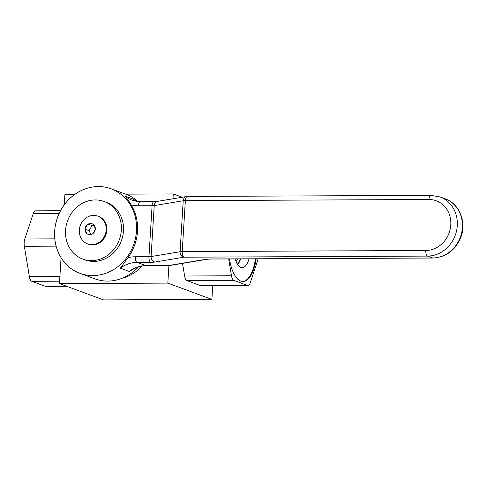 <?xml version="1.0" encoding="UTF-8"?>
<svg xmlns="http://www.w3.org/2000/svg" width="487" height="487" viewBox="0 0 487 487"><rect width="100%" height="100%" fill="white"/><g stroke="black" fill="none" stroke-linecap="round" stroke-linejoin="round"><path stroke-width="0.73" d="M74.821 194.38L64.911 194.423L64.278 204.808M61.045 257.635L59.457 283.598L103.536 299.913L211.9 299.426L212.74 285.656M59.457 283.598L167.82 283.105L211.9 299.426M125.579 194.149L173.275 193.936L172.982 198.781M187.178 196.468A4.913 4.146 80.5 0 0 186.57 196.517A4.913 4.146 80.5 0 0 183.215 200.747A4.913 0.694 -176.5 0 1 185.346 200.607A4.913 2.058 89.7 0 1 187.355 196.45L430.94 195.348L440.059 196.955A30.705 27.552 110.3 0 1 456.623 230.534A30.705 27.552 110.3 0 1 427.543 256.095L183.964 257.197L154.951 262.03A9.825 1.382 3.5 0 1 150.702 262.304L137.048 262.365L145.863 265.628L168.593 265.525A4.913 2.058 89.7 0 0 168.91 265.585L167.82 283.105M122.645 278.071A40.945 36.738 -69.7 0 0 142.052 266.048M182.217 197.241L173.275 193.936M182.522 263.382L184.616 276.001A7.372 3.086 89.7 0 0 187.038 280.622L200.547 285.619A7.372 3.086 89.7 0 0 201.021 285.711L247.883 285.498A7.372 3.086 89.7 0 0 250.269 282.746L258.232 258.828M60.534 210.725L35.642 210.834A7.372 3.086 89.7 0 0 33.256 213.586L24.794 239.001A7.372 3.086 89.7 0 0 24.35 246.288L29.397 276.701A7.372 3.086 89.7 0 0 31.813 281.322L45.321 286.326A7.372 3.086 89.7 0 0 45.802 286.411L66.798 286.313M228.683 258.962L231.477 275.788A7.372 3.086 89.7 0 0 233.894 280.409L247.402 285.406A7.372 3.086 89.7 0 0 247.883 285.498M229.517 258.956A33.78 14.135 89.7 0 0 242.952 281.486A33.78 14.135 89.7 0 0 256.186 258.834M255.444 258.841A33.78 14.135 -90.3 0 1 242.581 281.48M249.015 258.871A19.943 8.346 -90.3 0 1 241.333 267.558A19.943 8.346 -90.3 0 1 235.203 258.932M240.633 258.907A18.189 7.609 -90.3 0 1 237.613 264.496M237.504 258.92A16.053 6.715 -90.3 0 1 236.11 261.568M137.931 201.502A45.041 40.415 -69.7 0 0 126.139 194.356L111.219 188.834A45.041 40.415 -69.7 0 0 54.678 231.258A45.041 40.415 -69.7 0 0 79.947 273.31A45.041 40.415 -69.7 0 0 136.488 230.887A45.041 40.415 -69.7 0 0 111.219 188.834M79.947 273.31L94.868 278.832A45.041 40.415 -69.7 0 0 138.466 266.913M137.504 231.264A45.041 40.415 -69.7 0 0 131.143 204.893C128.811 200.936 126.693 197.972 124.788 196.005A30.705 27.552 -69.7 0 0 131.953 200.127L140.439 201.618A4.913 2.058 89.7 0 0 138.43 205.776L152.084 205.715L148.961 256.692L135.307 256.759A35.624 31.959 -69.7 0 0 127.911 257.708A45.041 40.415 -69.7 0 0 137.504 231.264M136.476 201.314A30.705 27.552 110.3 0 1 133.602 199.268L136.524 201.32M146.179 265.683C141.407 265.719 136.804 267.053 132.391 269.67L129.189 271.442A30.705 27.552 110.3 0 1 145.863 265.628A4.913 2.058 89.7 0 0 146.179 265.683L168.91 265.585A4.913 2.058 89.7 0 0 169.086 265.561M135.307 256.759A4.913 2.058 -90.3 0 0 137.048 262.365A30.705 27.552 -69.7 0 0 120.368 268.179L127.911 257.708M82.79 259.078L84.921 259.869A30.705 27.552 -69.7 0 0 123.473 230.948A30.705 27.552 -69.7 0 0 106.245 202.275L104.108 201.484A30.705 27.552 -69.7 0 0 65.556 230.406A30.705 27.552 -69.7 0 0 82.79 259.078A30.705 27.552 -69.7 0 0 121.336 230.156A30.705 27.552 -69.7 0 0 104.108 201.484M106.872 230.223A14.78 13.265 110.3 0 1 88.317 244.145L87.636 243.89A14.78 13.265 110.3 0 1 79.734 234.643L79.332 230.004C79.734 225.037 81.919 221.049 85.876 218.042A14.78 13.265 -69.7 0 1 97.899 216.167L98.581 216.417A14.78 13.265 110.3 0 1 106.872 230.223M97.899 216.167A14.78 13.265 -69.7 0 1 106.196 229.967A14.78 13.265 110.3 0 1 87.636 243.89M85.061 229.602L86.96 233.644A5.637 5.059 110.3 0 1 85.061 229.602L84.829 229.103L87.818 224.032L92.652 224.008L93.425 224.507L95.562 229.054L95.263 229.56A5.637 5.059 110.3 0 1 92.865 233.62L95.263 229.56M87.818 224.032L92.055 225.603L89.06 230.668L90.692 234.131M84.829 229.103L89.06 230.668M87.733 234.144L92.031 234.125A5.637 5.059 110.3 0 1 87.733 234.144L86.96 233.644M92.865 233.62L92.031 234.125M93.93 225.591L92.055 225.603M187.355 196.45A4.913 4.913 0 0 0 186.57 196.517L157.563 201.35A4.913 4.146 80.5 0 0 154.209 205.581L151.092 256.558A4.913 0.694 3.5 0 1 148.961 256.692A4.913 2.058 -90.3 0 0 150.702 262.304M140.439 201.618L154.093 201.557A4.913 2.058 89.7 0 0 152.084 205.715A4.913 0.694 -176.5 0 0 154.209 205.581L183.215 200.747L180.099 251.724A4.913 0.694 3.5 0 1 182.223 251.59A4.913 2.058 -90.3 0 0 183.964 257.197A4.913 4.146 -99.5 0 1 180.099 251.724L151.092 256.558A4.913 4.146 -99.5 0 0 154.951 262.03M237.4 264.155A17.916 7.494 89.7 0 0 240.237 258.907M33.256 213.586L59.164 213.47M24.794 239.001L54.812 238.867M24.35 246.288L56.127 246.142M29.397 276.701L59.889 276.567M184.616 276.001L231.477 275.788M31.813 281.322L59.603 281.2M187.038 280.622L233.894 280.409M45.321 286.326L66.561 286.228M200.547 285.619L247.402 285.406M133.602 199.268L124.788 196.005M131.143 204.893A35.624 31.959 -69.7 0 0 138.43 205.776M185.346 200.607L428.925 199.506A25.793 23.145 110.3 0 1 450.792 224.891A25.793 23.145 110.3 0 1 425.808 250.488L182.223 251.59L185.346 200.607M430.94 195.348A4.913 2.058 89.7 0 0 428.925 199.506M168.91 265.585A4.913 4.913 0 0 0 169.695 265.518A4.913 4.146 80.5 0 1 168.593 265.525L206.226 259.254A9.825 1.382 3.5 0 1 210.475 258.987L432.633 257.976L427.543 256.095A4.913 2.058 -90.3 0 1 425.808 250.488M210.475 258.987A4.913 2.058 89.7 0 0 210.798 259.041L432.949 258.037A4.913 2.058 89.7 0 1 432.633 257.976A30.705 27.552 -69.7 0 0 461.713 232.415A30.705 27.552 -69.7 0 0 445.148 198.836L440.059 196.955M120.368 268.179L129.189 271.442M87.52 224.537A5.637 5.059 -69.7 0 0 85.122 228.598M92.652 224.008A5.637 5.059 -69.7 0 0 88.354 224.026M95.324 228.549A5.637 5.059 -69.7 0 0 93.425 224.507M206.226 259.254A4.913 4.146 80.5 0 0 207.328 259.248L210.798 259.041M432.949 258.037C446.293 257.154 455.637 250.087 460.994 236.84C466.668 221.835 459.338 203.688 445.148 198.836M154.093 201.557L157.563 201.35M169.695 265.518L207.328 259.248"/></g></svg>
